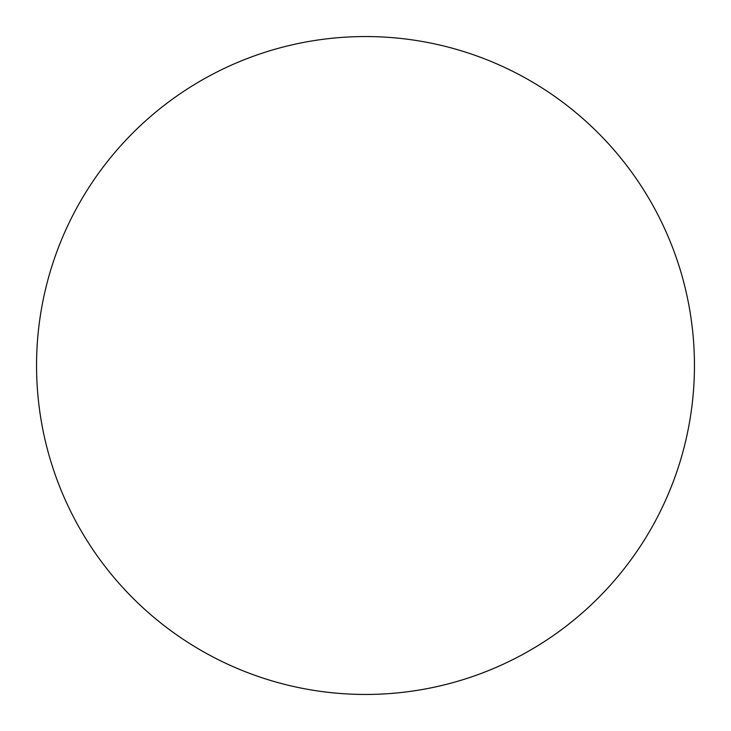 <?xml version="1.0" encoding="UTF-8"?>
<svg xmlns="http://www.w3.org/2000/svg" width="731" height="731" viewBox="0 0 731 731"><rect width="100%" height="100%" fill="white"/><g stroke="black" fill="none" stroke-linecap="round" stroke-linejoin="round"><path stroke-width="1.1" d="M694.45 365.5A328.95 328.95 0 0 1 365.5 694.45A328.95 328.95 0 0 1 36.55 365.5A328.95 328.95 0 0 1 365.5 36.55A328.95 328.95 0 0 1 694.45 365.5C694.45 343.899 692.339 322.508 688.127 301.327C683.914 280.137 677.674 259.569 669.413 239.613C661.144 219.665 651.01 200.705 639.013 182.741C627.015 164.786 613.373 148.174 598.104 132.896C582.826 117.627 566.214 103.985 548.259 91.987C530.295 79.99 511.334 69.856 491.387 61.587C471.431 53.326 450.863 47.086 429.673 42.873C408.492 38.661 387.101 36.55 365.5 36.55C343.899 36.55 322.508 38.661 301.327 42.873C280.137 47.086 259.569 53.326 239.613 61.587C219.665 69.856 200.705 79.99 182.741 91.987C164.786 103.985 148.174 117.627 132.896 132.896C117.627 148.174 103.985 164.786 91.987 182.741C79.99 200.705 69.856 219.665 61.587 239.613C53.326 259.569 47.086 280.137 42.873 301.327C38.661 322.508 36.55 343.899 36.55 365.5C36.55 387.101 38.661 408.492 42.873 429.673C47.086 450.863 53.326 471.431 61.587 491.387C69.856 511.334 79.99 530.295 91.987 548.259C103.985 566.214 117.627 582.826 132.896 598.104C148.174 613.373 164.786 627.015 182.741 639.013C200.705 651.01 219.665 661.144 239.613 669.413C259.569 677.674 280.137 683.914 301.327 688.127C322.508 692.339 343.899 694.45 365.5 694.45C387.101 694.45 408.492 692.339 429.673 688.127C450.863 683.914 471.431 677.674 491.387 669.413C511.334 661.144 530.295 651.01 548.259 639.013C566.214 627.015 582.826 613.373 598.104 598.104C613.373 582.826 627.015 566.214 639.013 548.259C651.01 530.295 661.144 511.334 669.413 491.387C677.674 471.431 683.914 450.863 688.127 429.673C692.339 408.492 694.45 387.101 694.45 365.5M91.987 548.259C103.985 566.214 117.627 582.826 132.896 598.104C148.174 613.373 164.786 627.015 182.741 639.013M548.259 639.013C566.214 627.015 582.826 613.373 598.104 598.104C613.373 582.826 627.015 566.214 639.013 548.259M639.013 182.741C627.015 164.786 613.373 148.174 598.104 132.896C582.826 117.627 566.214 103.985 548.259 91.987M182.741 91.987C164.786 103.985 148.174 117.627 132.896 132.896C117.627 148.174 103.985 164.786 91.987 182.741"/></g></svg>

